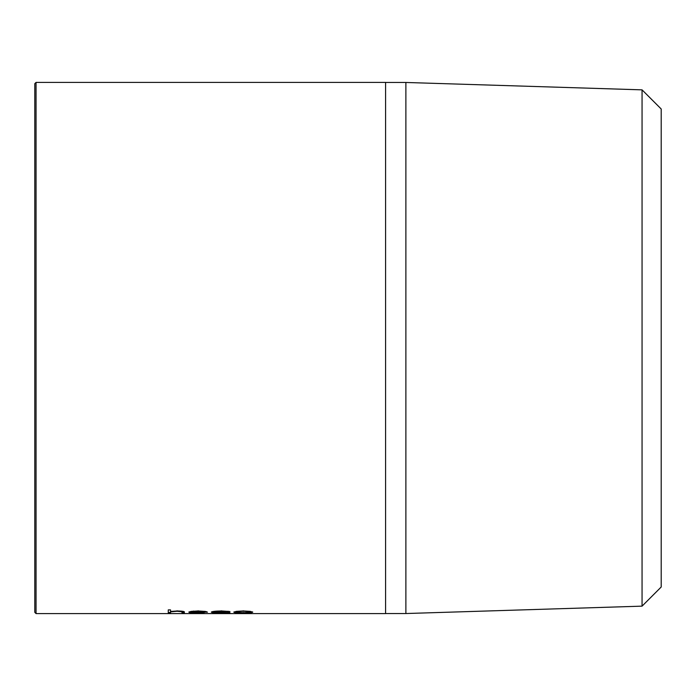 <?xml version="1.0" encoding="UTF-8"?>
<svg xmlns="http://www.w3.org/2000/svg" width="696" height="696" viewBox="0 0 696 696"><rect width="100%" height="100%" fill="white"/><g stroke="black" fill="none" stroke-linecap="round" stroke-linejoin="round"><path stroke-width="1.04" d="M34.8 612.341L34.8 83.659L36.053 82.406L36.053 613.594L34.8 612.341M642.06 606.146L642.06 89.854L661.2 108.994L661.2 587.006L642.06 606.146L405.881 613.533L405.881 82.467L385.584 82.467M405.881 613.533L385.584 613.533M642.06 89.854L405.881 82.467M170.52 611.932L170.52 612.932L168.275 612.932L168.275 609.879L170.52 609.879L170.52 611.462L177.489 610.957C182.526 611.105 184.814 611.48 184.336 612.106L184.336 612.932L182.082 612.932L181.821 611.723L177.089 611.271L170.868 611.862L170.52 612.376L170.885 611.41M204.502 612.454L198.038 612.95C192.322 612.95 189.251 612.68 188.834 612.132L190.939 611.419L198.099 610.957L205.468 611.445L207.46 612.175L191.078 612.175L197.76 612.784L204.502 612.454M229.95 611.532L221.398 611.271C216.726 611.323 214.116 611.61 213.568 612.123L229.95 612.628L221.38 612.95C215.36 612.967 212.002 612.697 211.314 612.141C211.993 611.445 215.412 611.053 221.563 610.957L229.95 611.532M243.287 610.957L250.247 611.366L252.752 612.132C252.222 612.68 249.064 612.95 243.287 612.95C237.501 612.958 234.335 612.68 233.804 612.132L236.309 611.366L243.287 610.957M36.053 613.594L385.584 613.594L385.584 82.406L36.053 82.406M170.52 611.018L170.52 609.879M182.082 612.48L184.336 612.106M182.082 612.184L181.378 611.123M181.821 611.723L181.821 611.271M177.089 611.271L177.089 610.818M170.868 611.862L170.868 611.419M170.52 612.48L168.275 612.48L168.275 609.879M198.038 612.95L198.038 612.497M191.156 612.271L189.051 611.897M206.756 611.723L205.216 611.723M191.313 611.723L191.078 612.175M192.131 611.253L191.313 611.932L205.216 611.932L204.815 611.34M198.212 610.818L198.212 611.271L191.313 611.932M193.497 611.044L193.497 611.488M205.216 611.932L198.212 611.271M228.062 611.671L228.062 611.227M221.398 611.271L221.398 610.818M214.246 611.332L213.568 612.123M221.38 612.95L221.38 612.497M213.698 612.263L211.558 611.906M252.535 611.897L250.395 612.263M243.287 612.95L243.287 612.497M236.161 612.263L234.03 611.897M236.962 611.288L236.048 612.132L243.278 612.784L250.508 612.132C250.09 611.636 247.68 611.349 243.278 611.271C238.867 611.349 236.457 611.636 236.048 612.132M250.508 612.132L249.568 611.279M243.278 610.818L243.278 611.271"/></g></svg>
